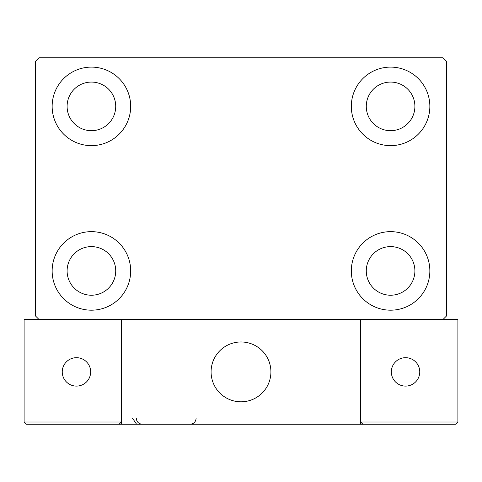 <?xml version="1.0" encoding="UTF-8"?>
<svg xmlns="http://www.w3.org/2000/svg" width="482" height="482" viewBox="0 0 482 482"><rect width="100%" height="100%" fill="white"/><g stroke="black" fill="none" stroke-linecap="round" stroke-linejoin="round"><path stroke-width="0.72" d="M52.146 270.92A39.265 39.265 0 0 1 91.411 231.649A39.265 39.265 0 0 1 130.682 270.92A39.265 39.265 0 0 1 91.411 310.185A39.265 39.265 0 0 1 52.146 270.92M351.318 106.371A39.265 39.265 0 0 1 390.589 67.106A39.265 39.265 0 0 1 429.854 106.371A39.265 39.265 0 0 1 390.589 145.636A39.265 39.265 0 0 1 351.318 106.371M351.318 270.92A39.265 39.265 0 0 1 390.589 231.649A39.265 39.265 0 0 1 429.854 270.92A39.265 39.265 0 0 1 390.589 310.185A39.265 39.265 0 0 1 351.318 270.92M52.146 106.371A39.265 39.265 0 0 1 91.411 67.106A39.265 39.265 0 0 1 130.682 106.371A39.265 39.265 0 0 1 91.411 145.636A39.265 39.265 0 0 1 52.146 106.371M67.106 106.371A24.305 24.305 0 0 1 91.411 82.067A24.305 24.305 0 0 1 115.722 106.371A24.305 24.305 0 0 1 91.411 130.682A24.305 24.305 0 0 1 67.106 106.371M366.278 270.92A24.305 24.305 0 0 1 390.589 246.609A24.305 24.305 0 0 1 414.894 270.92A24.305 24.305 0 0 1 390.589 295.225A24.305 24.305 0 0 1 366.278 270.92M366.278 106.371A24.305 24.305 0 0 1 390.589 82.067A24.305 24.305 0 0 1 414.894 106.371A24.305 24.305 0 0 1 390.589 130.682A24.305 24.305 0 0 1 366.278 106.371M67.106 270.92A24.305 24.305 0 0 1 91.411 246.609A24.305 24.305 0 0 1 115.722 270.92A24.305 24.305 0 0 1 91.411 295.225A24.305 24.305 0 0 1 67.106 270.92M442.94 57.756L39.06 57.756L35.319 61.497L35.319 315.794L39.06 319.53L442.94 319.53L446.681 315.794L446.681 61.497L442.94 57.756M211.08 371.887A29.92 29.92 0 0 1 241 341.973A29.92 29.92 0 0 1 270.92 371.887A29.92 29.92 0 0 1 241 401.807A29.92 29.92 0 0 1 211.08 371.887M370.393 424.244L121.331 424.244L121.331 319.53L360.669 319.53L360.669 424.244L381.611 424.244M246.079 401.373A29.92 29.92 0 0 0 270.48 366.808A29.92 29.92 0 0 0 235.921 342.407A29.92 29.92 0 0 0 211.52 376.966A29.92 29.92 0 0 0 246.079 401.373M392.83 424.244L455.659 424.244L457.9 421.997L457.9 319.53L360.669 319.53L360.669 421.997L457.9 421.997L455.659 424.244L362.91 424.244L360.669 421.997L362.91 424.244M121.331 424.244L26.341 424.244L24.1 421.997L24.1 319.53L39.06 319.53M121.331 421.997L119.09 424.244L121.331 421.997L24.1 421.997L26.341 424.244L79.446 424.244M391.336 371.887A14.213 14.213 0 0 0 405.543 386.1A14.213 14.213 0 0 0 419.756 371.887A14.213 14.213 0 0 0 405.543 357.68A14.213 14.213 0 0 0 391.336 371.887M76.457 386.1A14.213 14.213 0 0 0 90.664 371.887A14.213 14.213 0 0 0 76.457 357.68A14.213 14.213 0 0 0 62.244 371.887A14.213 14.213 0 0 0 76.457 386.1M132.55 418.262L136.292 423.805M136.292 418.262C136.647 421.895 138.641 423.889 142.274 424.244M196.126 418.262L196.126 418.262C195.77 421.895 193.776 423.889 190.143 424.244"/></g></svg>
